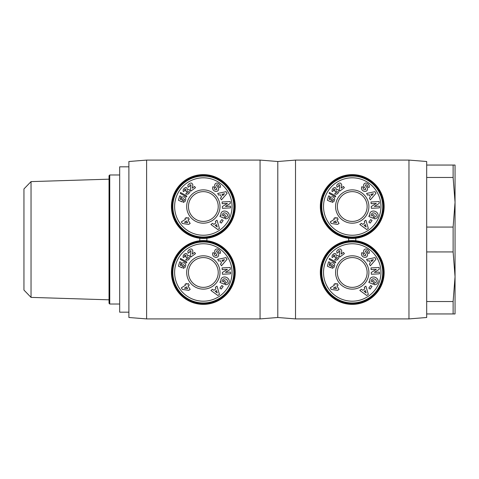 <?xml version="1.0" encoding="UTF-8"?>
<svg xmlns="http://www.w3.org/2000/svg" width="479" height="479" viewBox="0 0 479 479"><rect width="100%" height="100%" fill="white"/><g stroke="black" fill="none" stroke-linecap="round" stroke-linejoin="round"><path stroke-width="0.72" d="M453.116 313.949L453.116 301.525L455.05 276.724L453.116 251.924L453.116 227.076L455.05 202.276L455.05 313.949L426.687 313.949L426.687 317.493L408.964 318.912L295.513 318.912L295.513 160.088L277.79 161.507L260.061 160.088L146.616 160.088L146.616 318.912L260.061 318.912L260.061 160.088M260.061 318.912L277.79 317.493L277.79 161.507M453.116 251.924L426.687 251.924L426.687 161.507L408.964 160.088L295.513 160.088M408.964 318.912L408.964 160.088M320.331 206.527A31.907 31.907 0 0 0 352.239 238.434A31.907 31.907 0 0 0 384.146 206.527A31.907 31.907 0 0 0 352.239 174.619A31.907 31.907 0 0 0 320.331 206.527M320.331 272.473A31.907 31.907 0 0 0 352.239 304.381A31.907 31.907 0 0 0 384.146 272.473A31.907 31.907 0 0 0 352.239 240.566A31.907 31.907 0 0 0 320.331 272.473M367.13 272.473A14.891 14.891 0 0 1 352.239 287.358A14.891 14.891 0 0 1 337.348 272.473A14.891 14.891 0 0 1 352.239 257.582A14.891 14.891 0 0 1 367.13 272.473M367.13 206.527A14.891 14.891 0 0 1 352.239 221.418A14.891 14.891 0 0 1 337.348 206.527A14.891 14.891 0 0 1 352.239 191.642A14.891 14.891 0 0 1 367.13 206.527M362.244 190.115A3.197 2.724 35.9 0 1 361.938 186.678A3.197 2.724 35.9 0 1 361.956 186.654L363.543 187.511L363.351 187.768A1.443 0.958 -143.5 0 0 363.812 189.295A1.443 0.958 -143.5 0 0 365.513 189.642A0.599 0.599 0 0 0 365.645 188.768L364.076 186.834A2.239 2.239 0 0 1 363.591 185.66A3.042 2.593 -143.5 0 1 363.663 184.72A2.329 1.802 -53.5 0 1 364.477 183.535A3.018 2.299 -130.5 0 1 364.507 183.505A3.018 2.299 -130.5 0 1 366.902 183.313A14.256 7.76 -60.1 0 1 367.393 183.553A14.256 7.76 -60.1 0 1 368.626 184.619A3.066 2.293 28.3 0 1 369.165 187.253A3.066 2.293 28.3 0 1 368.914 187.606L367.507 186.565A1.287 0.886 -143.5 0 0 367.267 185.325A1.287 0.886 -143.5 0 0 365.872 184.774A0.599 0.599 0 0 0 365.531 185.738L367.07 187.63A2.239 2.239 0 0 1 367.543 189.361A3.197 2.736 36.5 0 1 367.495 189.606A2.329 1.431 -53.5 0 1 366.561 190.983A3.197 2.724 -142.9 0 1 364.381 191.402A3.413 2.377 -142.9 0 1 362.244 190.115M374.955 216.981A1.12 1.12 0 0 0 375.59 216.777A2.539 2.096 24.1 0 0 376.219 216.035A2.539 2.096 24.1 0 0 375.835 213.897A2.293 1.281 20.6 0 0 373.47 212.874A2.545 2.036 23.2 0 0 371.566 213.999A2.545 2.036 23.2 0 0 371.53 215.251A3.455 2.898 -48.7 0 0 372.123 216.029A3.455 2.898 -48.7 0 0 372.153 216.059L372.812 214.49L374.279 215.113L372.967 218.208L368.836 216.46L369.321 215.322L370.027 215.454A4.269 3.539 23 0 1 370.022 213.029A4.269 3.539 23 0 1 375.332 211.443A4.269 3.539 23 0 1 377.883 216.364L377.686 216.831A4.269 3.622 21.1 0 1 375.195 218.777A2.766 2.766 0 0 1 373.895 218.604L374.518 216.891A1.12 1.12 0 0 0 374.955 216.981M335.575 206.527A16.663 16.663 0 0 0 352.239 223.19A16.663 16.663 0 0 0 368.902 206.527A16.663 16.663 0 0 0 352.239 189.87A16.663 16.663 0 0 0 335.575 206.527M383.434 206.527A31.201 31.201 0 0 1 352.239 237.728A31.201 31.201 0 0 1 321.038 206.527A31.201 31.201 0 0 1 352.239 175.332A31.201 31.201 0 0 1 383.434 206.527M382.727 206.527A30.488 30.488 0 0 0 352.239 176.038A30.488 30.488 0 0 0 321.75 206.527A30.488 30.488 0 0 0 352.239 237.021A30.488 30.488 0 0 0 382.727 206.527M380.955 206.527A28.716 28.716 0 0 1 352.239 235.243A28.716 28.716 0 0 1 323.523 206.527A28.716 28.716 0 0 1 352.239 177.811A28.716 28.716 0 0 1 380.955 206.527M362.244 256.055A3.197 2.724 35.9 0 1 361.938 252.619A3.197 2.724 35.9 0 1 361.956 252.595L363.543 253.451L363.351 253.708A1.443 0.958 -143.5 0 0 363.812 255.235A1.443 0.958 -143.5 0 0 365.513 255.582A0.599 0.599 0 0 0 365.645 254.708L364.076 252.774A2.239 2.239 0 0 1 363.591 251.601A3.042 2.593 -143.5 0 1 363.663 250.661A2.329 1.802 -53.5 0 1 364.477 249.475A3.018 2.299 -130.5 0 1 364.507 249.445A3.018 2.299 -130.5 0 1 366.902 249.254A14.256 7.76 -60.1 0 1 367.393 249.493A14.256 7.76 -60.1 0 1 368.626 250.559A3.066 2.293 28.3 0 1 369.165 253.199A3.066 2.293 28.3 0 1 368.914 253.547L367.507 252.505A1.287 0.886 -143.5 0 0 367.267 251.265A1.287 0.886 -143.5 0 0 365.872 250.715A0.599 0.599 0 0 0 365.531 251.679L367.07 253.571A2.239 2.239 0 0 1 367.543 255.301A3.197 2.736 36.5 0 1 367.495 255.547A2.329 1.431 -53.5 0 1 366.561 256.924A3.197 2.724 -142.9 0 1 364.381 257.343A3.413 2.377 -142.9 0 1 362.244 256.055M374.955 282.921A1.12 1.12 0 0 0 375.59 282.724A2.539 2.096 24.1 0 0 376.219 281.975A2.539 2.096 24.1 0 0 375.835 279.844A2.293 1.281 20.6 0 0 373.47 278.814A2.545 2.036 23.2 0 0 371.566 279.94A2.545 2.036 23.2 0 0 371.53 281.191A3.455 2.898 -48.7 0 0 372.123 281.969A3.455 2.898 -48.7 0 0 372.153 281.999L372.812 280.437L374.279 281.053L372.967 284.149L368.836 282.4L369.321 281.263L370.027 281.395A4.269 3.539 23 0 1 370.022 278.976A4.269 3.539 23 0 1 375.332 277.383A4.269 3.539 23 0 1 377.883 282.305L377.686 282.778A4.269 3.622 21.1 0 1 375.195 284.718A2.766 2.766 0 0 1 373.895 284.544L374.518 282.832A1.12 1.12 0 0 0 374.955 282.921M335.575 272.473A16.663 16.663 0 0 0 352.239 289.13A16.663 16.663 0 0 0 368.902 272.473A16.663 16.663 0 0 0 352.239 255.81A16.663 16.663 0 0 0 335.575 272.473M383.434 272.473A31.201 31.201 0 0 1 352.239 303.668A31.201 31.201 0 0 1 321.038 272.473A31.201 31.201 0 0 1 352.239 241.272A31.201 31.201 0 0 1 383.434 272.473M382.727 272.473A30.488 30.488 0 0 0 352.239 241.979A30.488 30.488 0 0 0 321.75 272.473A30.488 30.488 0 0 0 352.239 302.962A30.488 30.488 0 0 0 382.727 272.473M380.955 272.473A28.716 28.716 0 0 1 352.239 301.189A28.716 28.716 0 0 1 323.523 272.473A28.716 28.716 0 0 1 352.239 243.757A28.716 28.716 0 0 1 380.955 272.473M146.616 318.912L128.887 317.493L128.887 161.507L146.616 160.088M171.434 206.527A31.907 31.907 0 0 0 203.341 238.434A31.907 31.907 0 0 0 235.243 206.527A31.907 31.907 0 0 0 203.341 174.619A31.907 31.907 0 0 0 171.434 206.527M171.434 272.473A31.907 31.907 0 0 0 203.341 304.381A31.907 31.907 0 0 0 235.243 272.473A31.907 31.907 0 0 0 203.341 240.566A31.907 31.907 0 0 0 171.434 272.473M218.226 272.473A14.891 14.891 0 0 1 203.341 287.358A14.891 14.891 0 0 1 188.451 272.473A14.891 14.891 0 0 1 203.341 257.582A14.891 14.891 0 0 1 218.226 272.473M218.226 206.527A14.891 14.891 0 0 1 203.341 221.418A14.891 14.891 0 0 1 188.451 206.527A14.891 14.891 0 0 1 203.341 191.642A14.891 14.891 0 0 1 218.226 206.527M213.341 190.115A3.197 2.724 35.9 0 1 213.035 186.678A3.197 2.724 35.9 0 1 213.059 186.654L214.646 187.511L214.454 187.768A1.443 0.958 -143.5 0 0 214.915 189.295A1.443 0.958 -143.5 0 0 216.616 189.642A0.599 0.599 0 0 0 216.748 188.768L215.179 186.834A2.239 2.239 0 0 1 214.688 185.66A3.042 2.593 -143.5 0 1 214.766 184.72A2.329 1.802 -53.5 0 1 215.574 183.535A3.018 2.299 -130.5 0 1 215.61 183.505A3.018 2.299 -130.5 0 1 218.005 183.313A14.256 7.76 -60.1 0 1 218.49 183.553A14.256 7.76 -60.1 0 1 219.723 184.619A3.066 2.293 28.3 0 1 220.262 187.253A3.066 2.293 28.3 0 1 220.011 187.606L218.61 186.565A1.287 0.886 -143.5 0 0 218.364 185.325A1.287 0.886 -143.5 0 0 216.975 184.774A0.599 0.599 0 0 0 216.634 185.738L218.167 187.63A2.239 2.239 0 0 1 218.646 189.361A3.197 2.736 36.5 0 1 218.598 189.606A2.329 1.431 -53.5 0 1 217.664 190.983A3.197 2.724 -142.9 0 1 215.478 191.402A3.413 2.377 -142.9 0 1 213.341 190.115M226.058 216.981A1.12 1.12 0 0 0 226.693 216.777A2.539 2.096 24.1 0 0 227.321 216.035A2.539 2.096 24.1 0 0 226.938 213.897A2.293 1.281 20.6 0 0 224.567 212.874A2.545 2.036 23.2 0 0 222.663 213.999A2.545 2.036 23.2 0 0 222.627 215.251A3.455 2.898 -48.7 0 0 223.22 216.029A3.455 2.898 -48.7 0 0 223.25 216.059L223.915 214.49L225.381 215.113L224.064 218.208L219.939 216.46L220.424 215.322L221.13 215.454A4.269 3.539 23 0 1 221.124 213.029A4.269 3.539 23 0 1 226.435 211.443A4.269 3.539 23 0 1 228.986 216.364L228.788 216.831A4.269 3.622 21.1 0 1 226.292 218.777A2.766 2.766 0 0 1 224.998 218.604L225.621 216.891A1.12 1.12 0 0 0 226.058 216.981M186.678 206.527A16.663 16.663 0 0 0 203.341 223.19A16.663 16.663 0 0 0 219.999 206.527A16.663 16.663 0 0 0 203.341 189.87A16.663 16.663 0 0 0 186.678 206.527M234.536 206.527A31.201 31.201 0 0 1 203.341 237.728A31.201 31.201 0 0 1 172.141 206.527A31.201 31.201 0 0 1 203.341 175.332A31.201 31.201 0 0 1 234.536 206.527M233.83 206.527A30.488 30.488 0 0 0 203.341 176.038A30.488 30.488 0 0 0 172.847 206.527A30.488 30.488 0 0 0 203.341 237.021A30.488 30.488 0 0 0 233.83 206.527M232.058 206.527A28.716 28.716 0 0 1 203.341 235.243A28.716 28.716 0 0 1 174.619 206.527A28.716 28.716 0 0 1 203.341 177.811A28.716 28.716 0 0 1 232.058 206.527M213.341 256.055A3.197 2.724 35.9 0 1 213.035 252.619A3.197 2.724 35.9 0 1 213.059 252.595L214.646 253.451L214.454 253.708A1.443 0.958 -143.5 0 0 214.915 255.235A1.443 0.958 -143.5 0 0 216.616 255.582A0.599 0.599 0 0 0 216.748 254.708L215.179 252.774A2.239 2.239 0 0 1 214.688 251.601A3.042 2.593 -143.5 0 1 214.766 250.661A2.329 1.802 -53.5 0 1 215.574 249.475A3.018 2.299 -130.5 0 1 215.61 249.445A3.018 2.299 -130.5 0 1 218.005 249.254A14.256 7.76 -60.1 0 1 218.49 249.493A14.256 7.76 -60.1 0 1 219.723 250.559A3.066 2.293 28.3 0 1 220.262 253.199A3.066 2.293 28.3 0 1 220.011 253.547L218.61 252.505A1.287 0.886 -143.5 0 0 218.364 251.265A1.287 0.886 -143.5 0 0 216.975 250.715A0.599 0.599 0 0 0 216.634 251.679L218.167 253.571A2.239 2.239 0 0 1 218.646 255.301A3.197 2.736 36.5 0 1 218.598 255.547A2.329 1.431 -53.5 0 1 217.664 256.924A3.197 2.724 -142.9 0 1 215.478 257.343A3.413 2.377 -142.9 0 1 213.341 256.055M226.058 282.921A1.12 1.12 0 0 0 226.693 282.724A2.539 2.096 24.1 0 0 227.321 281.975A2.539 2.096 24.1 0 0 226.938 279.844A2.293 1.281 20.6 0 0 224.567 278.814A2.545 2.036 23.2 0 0 222.663 279.94A2.545 2.036 23.2 0 0 222.627 281.191A3.455 2.898 -48.7 0 0 223.22 281.969A3.455 2.898 -48.7 0 0 223.25 281.999L223.915 280.437L225.381 281.053L224.064 284.149L219.939 282.4L220.424 281.263L221.13 281.395A4.269 3.539 23 0 1 221.124 278.976A4.269 3.539 23 0 1 226.435 277.383A4.269 3.539 23 0 1 228.986 282.305L228.788 282.778A4.269 3.622 21.1 0 1 226.292 284.718A2.766 2.766 0 0 1 224.998 284.544L225.621 282.832A1.12 1.12 0 0 0 226.058 282.921M186.678 272.473A16.663 16.663 0 0 0 203.341 289.13A16.663 16.663 0 0 0 219.999 272.473A16.663 16.663 0 0 0 203.341 255.81A16.663 16.663 0 0 0 186.678 272.473M234.536 272.473A31.201 31.201 0 0 1 203.341 303.668A31.201 31.201 0 0 1 172.141 272.473A31.201 31.201 0 0 1 203.341 241.272A31.201 31.201 0 0 1 234.536 272.473M233.83 272.473A30.488 30.488 0 0 0 203.341 241.979A30.488 30.488 0 0 0 172.847 272.473A30.488 30.488 0 0 0 203.341 302.962A30.488 30.488 0 0 0 233.83 272.473M232.058 272.473A28.716 28.716 0 0 1 203.341 301.189A28.716 28.716 0 0 1 174.619 272.473A28.716 28.716 0 0 1 203.341 243.757A28.716 28.716 0 0 1 232.058 272.473M128.887 312.176L119.672 312.176L119.672 166.824L128.887 166.824M31.039 181.613L23.95 188.93L23.95 290.07L31.039 297.387L31.039 181.613L109.038 179.176M109.745 174.979L109.038 175.685L109.038 303.315L109.745 304.021L109.745 174.979L119.672 174.979M426.687 313.949L426.687 251.924M453.116 165.051L455.05 165.051L455.05 202.276L453.116 177.475L453.116 165.051L426.687 165.051M426.687 301.525L453.116 301.525M453.116 177.475L426.687 177.475M426.687 227.076L453.116 227.076M186.858 258.45L188.002 258.66L188.397 257.498L187.427 256.786L186.433 257.612L185.523 256.606L185.966 255.822L185.421 255.067L184.559 255.594L184.84 256.516L183.367 257.588L183.074 256.912L183.367 255.163L185.427 253.433L186.942 253.834L187.301 255.529L188.96 255.367L189.971 256.69L189.69 258.504L187.972 260.127L185.726 259.989L186.858 258.45M183.409 266.462L184.164 266.342L184.589 265.468L183.253 264.546L182.289 265.15L182.481 266.264L181.816 267.755L178.451 266.18L179.667 261.857L181.122 262.264L180.302 265.198L181.242 265.629L181.415 264.001L182.331 262.923L184.008 262.737L185.385 263.66L185.834 265.192L185.026 267.504L183.086 268.366L183.409 266.462M182.367 289.43L181.355 287.819L185.493 285.215L184.966 284.376L186.421 283.46L186.948 284.298L188.211 283.508L189.253 285.167L187.996 285.957L190.169 289.418L188.702 290.34L182.367 289.43M180.511 258.421L186.834 261.977L186.576 262.905L180.248 259.355L180.511 258.421M191.917 249.176L192.911 250.858L192.199 254.157L194.564 252.385L195.492 253.619L190.941 257.025L190.462 255.139L191.013 250.876L189.912 250.757L189.81 252.122L188.199 253.14L187.792 251.547L188.421 250.337L189.78 249.296L190.84 248.93L191.917 249.176M221.831 285.49L223.16 286.466L221.256 289.047L219.933 288.065L221.831 285.49M215.388 287.28L216.993 286.149L219.43 294.387L217.849 295.501L210.904 290.436L212.532 289.286L213.862 290.316L215.915 288.873L215.388 287.28M218.675 261.073L217.676 259.384L226.076 257.606L227.064 259.271L221.466 265.791L220.448 264.079L221.579 262.839L220.298 260.678L218.675 261.073M225.417 272.359L230.495 272.096L230.585 273.82L222.448 274.245L222.352 272.485L227.411 269.36L222.202 269.635L222.112 267.911L230.255 267.48L230.351 269.318L225.417 272.359M184.439 288.196L187.654 288.657L186.535 286.873L184.439 288.196M215.221 291.37L217.268 292.956L216.454 290.502L215.221 291.37M222.741 261.564L224.477 259.648L221.969 260.265L222.741 261.564M186.858 192.51L188.002 192.72L188.397 191.558L187.427 190.846L186.433 191.666L185.523 190.66L185.966 189.882L185.421 189.127L184.559 189.648L184.84 190.576L183.367 191.648L183.074 190.971L183.367 189.217L185.427 187.493L186.942 187.894L187.301 189.588L188.96 189.427L189.971 190.75L189.69 192.564L187.972 194.187L185.726 194.049L186.858 192.51M183.409 200.521L184.164 200.402L184.589 199.527L183.253 198.605L182.289 199.21L182.481 200.324L181.816 201.815L178.451 200.24L179.667 195.917L181.122 196.324L180.302 199.252L181.242 199.689L181.415 198.061L182.331 196.983L184.008 196.797L185.385 197.719L185.834 199.246L185.026 201.563L183.086 202.425L183.409 200.521M182.367 223.489L181.355 221.879L185.493 219.274L184.966 218.436L186.421 217.52L186.948 218.358L188.211 217.568L189.253 219.226L187.996 220.017L190.169 223.471L188.702 224.394L182.367 223.489M180.511 192.48L186.834 196.037L186.576 196.959L180.248 193.414L180.511 192.48M191.917 183.235L192.911 184.918L192.199 188.217L194.564 186.439L195.492 187.678L190.941 191.085L190.462 189.193L191.013 184.93L189.912 184.81L189.81 186.181L188.199 187.199L187.792 185.601L188.421 184.397L189.78 183.355L190.84 182.99L191.917 183.235M221.831 219.544L223.16 220.526L221.256 223.1L219.933 222.124L221.831 219.544M215.388 221.34L216.993 220.208L219.43 228.447L217.849 229.561L210.904 224.495L212.532 223.346L213.862 224.376L215.915 222.927L215.388 221.34M218.675 195.133L217.676 193.444L226.076 191.666L227.064 193.33L221.466 199.851L220.448 198.138L221.579 196.893L220.298 194.731L218.675 195.133M225.417 206.419L230.495 206.156L230.585 207.88L222.448 208.305L222.352 206.539L227.411 203.419L222.202 203.695L222.112 201.97L230.255 201.539L230.351 203.377L225.417 206.419M184.439 222.25L187.654 222.717L186.535 220.933L184.439 222.25M215.221 225.429L217.268 227.016L216.454 224.561L215.221 225.429M222.741 195.618L224.477 193.708L221.969 194.324L222.741 195.618M199.791 238.237L199.791 240.763M206.886 240.763L206.886 238.237M335.755 258.45L336.899 258.66L337.294 257.498L336.324 256.786L335.33 257.612L334.42 256.606L334.869 255.822L334.324 255.067L333.462 255.594L333.737 256.516L332.264 257.588L331.971 256.912L332.264 255.163L334.33 253.433L335.839 253.834L336.198 255.529L337.857 255.367L338.875 256.69L338.587 258.504L336.875 260.127L334.629 259.989L335.755 258.45M332.306 266.462L333.067 266.342L333.492 265.468L332.157 264.546L331.187 265.15L331.384 266.264L330.72 267.755L327.355 266.18L328.57 261.857L330.025 262.264L329.199 265.198L330.145 265.629L330.318 264.001L331.234 262.923L332.905 262.737L334.282 263.66L334.737 265.192L333.923 267.504L331.989 268.366L332.306 266.462M331.27 289.43L330.259 287.819L334.39 285.215L333.863 284.376L335.324 283.46L335.851 284.298L337.108 283.508L338.15 285.167L336.893 285.957L339.066 289.418L337.599 290.34L331.27 289.43M329.414 258.421L335.737 261.977L335.48 262.905L329.151 259.355L329.414 258.421M340.82 249.176L341.808 250.858L341.096 254.157L343.461 252.385L344.389 253.619L339.845 257.025L339.366 255.139L339.91 250.876L338.809 250.757L338.713 252.122L337.102 253.14L336.689 251.547L337.318 250.337L338.677 249.296L339.737 248.93L340.82 249.176M370.734 285.49L372.057 286.466L370.153 289.047L368.83 288.065L370.734 285.49M364.285 287.28L365.89 286.149L368.333 294.387L366.746 295.501L359.807 290.436L361.435 289.286L362.759 290.316L364.812 288.873L364.285 287.28M367.573 261.073L366.573 259.384L374.979 257.606L375.961 259.271L370.363 265.791L369.351 264.079L370.477 262.839L369.201 260.678L367.573 261.073M374.321 272.359L379.398 272.096L379.488 273.82L371.345 274.245L371.255 272.485L376.308 269.36L371.105 269.635L371.009 267.911L379.152 267.48L379.248 269.318L374.321 272.359M333.336 288.196L336.557 288.657L335.438 286.873L333.336 288.196M364.124 291.37L366.166 292.956L365.357 290.502L364.124 291.37M371.638 261.564L373.381 259.648L370.872 260.265L371.638 261.564M335.755 192.51L336.899 192.72L337.294 191.558L336.324 190.846L335.33 191.666L334.42 190.66L334.869 189.882L334.324 189.127L333.462 189.648L333.737 190.576L332.264 191.648L331.971 190.971L332.264 189.217L334.33 187.493L335.839 187.894L336.198 189.588L337.857 189.427L338.875 190.75L338.587 192.564L336.875 194.187L334.629 194.049L335.755 192.51M332.306 200.521L333.067 200.402L333.492 199.527L332.157 198.605L331.187 199.21L331.384 200.324L330.72 201.815L327.355 200.24L328.57 195.917L330.025 196.324L329.199 199.252L330.145 199.689L330.318 198.061L331.234 196.983L332.905 196.797L334.282 197.719L334.737 199.246L333.923 201.563L331.989 202.425L332.306 200.521M331.27 223.489L330.259 221.879L334.39 219.274L333.863 218.436L335.324 217.52L335.851 218.358L337.108 217.568L338.15 219.226L336.893 220.017L339.066 223.471L337.599 224.394L331.27 223.489M329.414 192.48L335.737 196.037L335.48 196.959L329.151 193.414L329.414 192.48M340.82 183.235L341.808 184.918L341.096 188.217L343.461 186.439L344.389 187.678L339.845 191.085L339.366 189.193L339.91 184.93L338.809 184.81L338.713 186.181L337.102 187.199L336.689 185.601L337.318 184.397L338.677 183.355L339.737 182.99L340.82 183.235M370.734 219.544L372.057 220.526L370.153 223.1L368.83 222.124L370.734 219.544M364.285 221.34L365.89 220.208L368.333 228.447L366.746 229.561L359.807 224.495L361.435 223.346L362.759 224.376L364.812 222.927L364.285 221.34M367.573 195.133L366.573 193.444L374.979 191.666L375.961 193.33L370.363 199.851L369.351 198.138L370.477 196.893L369.201 194.731L367.573 195.133M374.321 206.419L379.398 206.156L379.488 207.88L371.345 208.305L371.255 206.539L376.308 203.419L371.105 203.695L371.009 201.97L379.152 201.539L379.248 203.377L374.321 206.419M333.336 222.25L336.557 222.717L335.438 220.933L333.336 222.25M364.124 225.429L366.166 227.016L365.357 224.561L364.124 225.429M371.638 195.618L373.381 193.708L370.872 194.324L371.638 195.618M348.694 238.237L348.694 240.763M355.783 240.763L355.783 238.237M119.672 304.021L109.745 304.021M31.039 297.387L109.038 299.824M277.79 317.493L295.513 318.912"/></g></svg>

